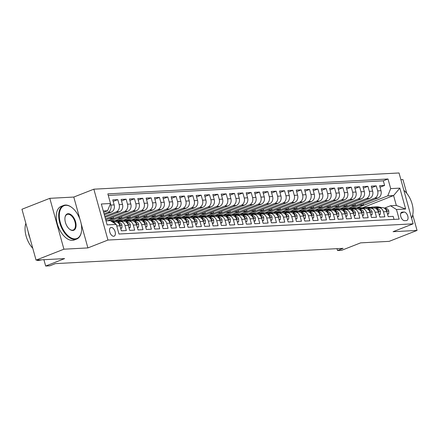 <?xml version="1.0" encoding="UTF-8"?>
<svg xmlns="http://www.w3.org/2000/svg" width="439" height="439" viewBox="0 0 439 439"><rect width="100%" height="100%" fill="white"/><g stroke="black" fill="none" stroke-linecap="round" stroke-linejoin="round"><path stroke-width="0.66" d="M113.674 236.264A4.62 2.579 68.6 0 0 114.14 236.16A4.62 2.579 68.6 0 0 114.996 231.32A4.62 2.579 68.6 0 0 111.232 227.462A4.62 2.579 68.6 0 0 110.765 227.561A4.62 2.579 68.6 0 0 109.904 232.407A4.62 2.579 68.6 0 0 113.674 236.264M49.816 198.329L21.95 209.255L36.058 260.124L63.918 249.193L87.893 247.92L107.956 240.051L93.847 189.187L73.785 197.056L49.816 198.329L63.918 249.193M107.956 240.051L413.137 223.83L399.035 172.966L93.847 189.187M406.75 193.286L402.942 179.562L400.889 179.666M413.137 223.83L393.075 231.699L417.05 230.426L412.737 214.863M417.05 230.426L389.184 241.351L360.628 242.866L341.679 250.296L337.514 250.521L343.084 248.337L55.407 263.625L49.837 265.814L45.667 266.034L64.615 258.604L36.058 260.124M116.741 225.97L119.962 225.794L121.356 230.815L126.355 230.546L124.967 225.531L128.303 225.355A5.773 4.708 -93 0 0 123.535 221.338L120.204 221.514A5.773 4.708 87 0 1 124.967 225.531M128.303 225.355L129.692 230.371L134.696 230.107L133.302 225.086L136.639 224.911A5.773 4.708 -93 0 0 131.876 220.894L128.539 221.069A5.773 4.708 87 0 1 133.302 225.086M136.639 224.911L138.033 229.926L143.032 229.663L141.643 224.642L144.98 224.466A5.773 4.708 -93 0 0 140.211 220.449L136.88 220.625A5.773 4.708 87 0 1 141.643 224.642M144.98 224.466L146.368 229.482L151.373 229.218L149.979 224.203L153.315 224.022A5.773 4.708 -93 0 0 148.552 220.005L145.216 220.186A5.773 4.708 87 0 1 149.979 224.203M153.315 224.022L154.709 229.043L159.714 228.774L158.32 223.758L161.656 223.583A5.773 4.708 -93 0 0 156.893 219.566L153.557 219.741A5.773 4.708 87 0 1 158.32 223.758M161.656 223.583L163.045 228.598L168.049 228.329L166.655 223.314L169.992 223.138A5.773 4.708 -93 0 0 165.229 219.121L161.892 219.297A5.773 4.708 87 0 1 166.655 223.314M169.992 223.138L171.386 228.154L176.39 227.89L174.996 222.869L178.333 222.694A5.773 4.708 -93 0 0 173.57 218.677L170.233 218.852A5.773 4.708 87 0 1 174.996 222.869M178.333 222.694L179.721 227.709L184.726 227.446L183.337 222.43L186.668 222.249A5.773 4.708 -93 0 0 181.905 218.232L178.569 218.413A5.773 4.708 87 0 1 183.337 222.43M186.668 222.249L188.062 227.27L193.067 227.001L191.673 221.986L195.009 221.805A5.773 4.708 -93 0 0 190.246 217.793L186.91 217.969A5.773 4.708 87 0 1 191.673 221.986M195.009 221.805L196.398 226.826L201.402 226.557L200.014 221.541L203.345 221.366A5.773 4.708 -93 0 0 198.582 217.349L195.245 217.524A5.773 4.708 87 0 1 200.014 221.541M203.345 221.366L204.739 226.381L209.743 226.118L208.349 221.097L211.686 220.921A5.773 4.708 -93 0 0 206.923 216.904L203.586 217.08A5.773 4.708 87 0 1 208.349 221.097M211.686 220.921L213.074 225.937L218.079 225.673L216.69 220.652L220.021 220.477A5.773 4.708 -93 0 0 215.258 216.46L211.922 216.641A5.773 4.708 87 0 1 216.69 220.652M220.021 220.477L221.415 225.498L226.42 225.229L225.026 220.213L228.362 220.032A5.773 4.708 -93 0 0 223.599 216.015L220.263 216.197A5.773 4.708 87 0 1 225.026 220.213M228.362 220.032L229.756 225.053L234.755 224.784L233.367 219.769L236.698 219.593A5.773 4.708 -93 0 0 231.935 215.576L228.598 215.752A5.773 4.708 87 0 1 233.367 219.769M236.698 219.593L238.092 224.609L243.096 224.345L241.702 219.324L245.039 219.149A5.773 4.708 -93 0 0 240.276 215.132L236.939 215.308A5.773 4.708 87 0 1 241.702 219.324M245.039 219.149L246.433 224.164L251.432 223.901L250.043 218.88L253.38 218.704A5.773 4.708 -93 0 0 248.611 214.687L245.275 214.863A5.773 4.708 87 0 1 250.043 218.88M253.38 218.704L254.768 223.72L259.773 223.456L258.379 218.441L261.715 218.26A5.773 4.708 -93 0 0 256.952 214.243L253.616 214.424A5.773 4.708 87 0 1 258.379 218.441M261.715 218.26L263.109 223.281L268.108 223.012L266.72 217.996L270.056 217.815A5.773 4.708 -93 0 0 265.288 213.804L261.957 213.98A5.773 4.708 87 0 1 266.72 217.996M270.056 217.815L271.445 222.836L276.449 222.568L275.055 217.552L278.392 217.376A5.773 4.708 -93 0 0 273.629 213.359L270.292 213.535A5.773 4.708 87 0 1 275.055 217.552M278.392 217.376L279.786 222.392L284.785 222.129L283.396 217.107L286.733 216.932A5.773 4.708 -93 0 0 281.964 212.915L278.633 213.091A5.773 4.708 87 0 1 283.396 217.107M286.733 216.932L288.121 221.947L293.126 221.684L291.732 216.663L295.068 216.487A5.773 4.708 -93 0 0 290.305 212.471L286.969 212.652A5.773 4.708 87 0 1 291.732 216.663M295.068 216.487L296.462 221.508L301.461 221.24L300.073 216.224L303.409 216.043A5.773 4.708 -93 0 0 298.641 212.026L295.31 212.207A5.773 4.708 87 0 1 300.073 216.224M303.409 216.043L304.798 221.064L309.802 220.795L308.408 215.779L311.745 215.604A5.773 4.708 -93 0 0 306.982 211.587L303.645 211.763A5.773 4.708 87 0 1 308.408 215.779M311.745 215.604L313.139 220.619L318.143 220.356L316.749 215.335L320.086 215.159A5.773 4.708 -93 0 0 315.317 211.143L311.986 211.318A5.773 4.708 87 0 1 316.749 215.335M320.086 215.159L321.474 220.175L326.479 219.912L325.085 214.891L328.421 214.715A5.773 4.708 -93 0 0 323.658 210.698L320.322 210.874A5.773 4.708 87 0 1 325.085 214.891M328.421 214.715L329.815 219.73L334.82 219.467L333.426 214.451L336.762 214.27A5.773 4.708 -93 0 0 331.999 210.254L328.663 210.435A5.773 4.708 87 0 1 333.426 214.451M336.762 214.27L338.151 219.291L343.155 219.023L341.761 214.007L345.098 213.831A5.773 4.708 -93 0 0 340.335 209.815L336.998 209.99A5.773 4.708 87 0 1 341.761 214.007M345.098 213.831L346.492 218.847L351.496 218.578L350.102 213.563L353.439 213.387A5.773 4.708 -93 0 0 348.676 209.37L345.339 209.546A5.773 4.708 87 0 1 350.102 213.563M353.439 213.387L354.827 218.402L359.832 218.139L358.443 213.118L361.774 212.942A5.773 4.708 -93 0 0 357.011 208.926L353.675 209.101A5.773 4.708 87 0 1 358.443 213.118M361.774 212.942L363.168 217.958L368.173 217.695L366.779 212.679L370.115 212.498A5.773 4.708 -93 0 0 365.352 208.481L362.016 208.662A5.773 4.708 87 0 1 366.779 212.679M370.115 212.498L371.504 217.519L376.508 217.25L375.12 212.235L378.451 212.053A5.773 4.708 -93 0 0 373.688 208.042L370.351 208.218A5.773 4.708 87 0 1 375.12 212.235M378.451 212.053L379.845 217.075L384.849 216.806L383.456 211.79A5.773 4.708 -93 0 0 378.692 207.773A5.773 4.708 -93 0 0 377.474 208.042L376.163 208.552M352.089 208.152L378.061 197.962A5.773 4.708 -93 0 0 380.997 190.718L379.603 185.697L384.608 185.434L380.031 187.228M348.775 208.322L374.73 198.143A5.773 4.708 -93 0 0 377.661 190.894L376.272 185.878L371.69 187.672M376.272 185.878L371.268 186.141L372.656 191.163A5.773 4.708 -93 0 1 369.726 198.406L343.748 208.596M335.412 209.035L361.385 198.851A5.773 4.708 -93 0 0 364.321 191.602L362.927 186.586L367.931 186.323L363.355 188.117M327.071 209.48L353.049 199.295A5.773 4.708 -93 0 0 355.98 192.046L354.591 187.03L359.59 186.762L355.014 188.561M318.736 209.924L344.708 199.74A5.773 4.708 -93 0 0 347.644 192.491L346.25 187.475L351.255 187.206L346.678 189M310.395 210.369L336.373 200.179A5.773 4.708 -93 0 0 339.303 192.935L337.915 187.914L342.914 187.651L338.337 189.445M302.059 210.813L328.032 200.623A5.773 4.708 -93 0 0 330.968 193.374L329.574 188.358L334.578 188.095L330.002 189.889M293.718 211.252L319.696 201.067A5.773 4.708 -93 0 0 322.627 193.818L321.238 188.803L326.237 188.534L321.661 190.334M285.377 211.697L311.355 201.512A5.773 4.708 -93 0 0 314.291 194.263L312.897 189.247L317.902 188.979L313.32 190.773M277.042 212.141L303.02 201.951A5.773 4.708 -93 0 0 305.95 194.707L304.562 189.686L309.561 189.423L304.984 191.217M268.701 212.586L294.679 202.395A5.773 4.708 -93 0 0 297.615 195.152L296.221 190.131L301.225 189.867L296.643 191.662M260.365 213.025L286.343 202.84A5.773 4.708 -93 0 0 289.274 195.591L287.885 190.575L292.884 190.306L288.308 192.106M252.024 213.469L278.002 203.284A5.773 4.708 -93 0 0 280.938 196.035L279.544 191.02L284.549 190.751L279.967 192.545M243.689 213.914L269.667 203.729A5.773 4.708 -93 0 0 272.597 196.48L271.209 191.459L276.208 191.195L271.631 192.99M235.348 214.358L261.326 204.168A5.773 4.708 -93 0 0 264.262 196.924L262.868 191.903L267.872 191.64L263.29 193.434M227.012 214.797L252.99 204.612A5.773 4.708 -93 0 0 255.921 197.363L254.527 192.348L259.531 192.084L254.955 193.879M218.671 215.242L244.649 205.057A5.773 4.708 -93 0 0 247.585 197.808L246.191 192.792L251.196 192.523L246.614 194.323M210.336 215.686L236.308 205.501A5.773 4.708 -93 0 0 239.244 198.252L237.85 193.237L242.855 192.968L238.278 194.762M201.995 216.131L227.973 205.94A5.773 4.708 -93 0 0 230.903 198.697L229.515 193.676L234.519 193.412L229.937 195.207M193.659 216.575L219.632 206.385A5.773 4.708 -93 0 0 222.568 199.141L221.174 194.12L226.178 193.857L221.602 195.651M185.318 217.014L211.296 206.829A5.773 4.708 -93 0 0 214.227 199.58L212.838 194.565L217.843 194.296L213.261 196.096M176.983 217.459L202.955 207.274A5.773 4.708 -93 0 0 205.891 200.025L204.497 195.009L209.502 194.74L204.925 196.535M168.642 217.903L194.62 207.713A5.773 4.708 -93 0 0 197.55 200.469L196.162 195.448L201.166 195.185L196.584 196.979M160.306 218.348L186.279 208.157A5.773 4.708 -93 0 0 189.214 200.914L187.821 195.893L192.825 195.629L188.249 197.424M151.965 218.787L177.943 208.602A5.773 4.708 -93 0 0 180.873 201.353L179.485 196.337L184.484 196.074L179.908 197.868M143.63 219.231L169.602 209.046A5.773 4.708 -93 0 0 172.538 201.797L171.144 196.782L176.149 196.513L171.572 198.313M135.289 219.676L161.267 209.491A5.773 4.708 -93 0 0 164.197 202.242L162.809 197.226L167.808 196.957L163.231 198.752M126.948 220.12L152.926 209.93A5.773 4.708 -93 0 0 155.861 202.686L154.468 197.665L159.472 197.402L154.89 199.196M118.612 220.565L144.59 210.374A5.773 4.708 -93 0 0 147.52 203.125L146.132 198.11L151.131 197.846L146.555 199.641M110.65 220.855L136.249 210.819A5.773 4.708 -93 0 0 139.185 203.57L137.791 198.554L142.796 198.285L138.214 200.085M105.761 219.95L127.914 211.263A5.773 4.708 -93 0 0 130.844 204.014L129.456 198.999L134.455 198.73L129.878 200.524M105.053 217.398L119.573 211.702A5.773 4.708 -93 0 0 122.508 204.459L121.115 199.438L126.119 199.174L121.537 200.969M104.35 214.847L111.237 212.147A5.773 4.708 -93 0 0 114.167 204.903L112.779 199.882L117.778 199.619L113.202 201.413M120.204 221.514A5.773 4.708 87 0 0 118.985 221.777L117.674 222.293M128.539 221.069A5.773 4.708 87 0 0 127.321 221.338L126.015 221.849M136.88 220.625A5.773 4.708 87 0 0 135.662 220.894L134.35 221.404M145.216 220.186A5.773 4.708 87 0 0 143.997 220.449L142.691 220.965M153.557 219.741A5.773 4.708 87 0 0 152.338 220.005L151.027 220.521M161.892 219.297A5.773 4.708 87 0 0 160.674 219.566L159.368 220.076M170.233 218.852A5.773 4.708 87 0 0 169.015 219.121L167.703 219.632M178.569 218.413A5.773 4.708 87 0 0 177.351 218.677L176.044 219.193M186.91 217.969A5.773 4.708 87 0 0 185.692 218.232L184.38 218.748M195.245 217.524A5.773 4.708 87 0 0 194.027 217.793L192.721 218.304M203.586 217.08A5.773 4.708 87 0 0 202.368 217.349L201.057 217.859M211.922 216.641A5.773 4.708 87 0 0 210.704 216.904L209.398 217.415M220.263 216.197A5.773 4.708 87 0 0 219.045 216.46L217.733 216.976M228.598 215.752A5.773 4.708 87 0 0 227.38 216.015L226.074 216.531M236.939 215.308A5.773 4.708 87 0 0 235.721 215.576L234.41 216.087M245.275 214.863A5.773 4.708 87 0 0 244.057 215.132L242.751 215.642M253.616 214.424A5.773 4.708 87 0 0 252.398 214.687L251.092 215.203M261.957 213.98A5.773 4.708 87 0 0 260.733 214.243L259.427 214.759M270.292 213.535A5.773 4.708 87 0 0 269.074 213.804L267.768 214.314M278.633 213.091A5.773 4.708 87 0 0 277.415 213.359L276.104 213.87M286.969 212.652A5.773 4.708 87 0 0 285.751 212.915L284.445 213.431M295.31 212.207A5.773 4.708 87 0 0 294.092 212.471L292.78 212.986M303.645 211.763A5.773 4.708 87 0 0 302.427 212.026L301.121 212.542M311.986 211.318A5.773 4.708 87 0 0 310.768 211.587L309.457 212.097M320.322 210.874A5.773 4.708 87 0 0 319.104 211.143L317.798 211.653M328.663 210.435A5.773 4.708 87 0 0 327.445 210.698L326.133 211.214M336.998 209.99A5.773 4.708 87 0 0 335.78 210.254L334.474 210.769M345.339 209.546A5.773 4.708 87 0 0 344.121 209.815L342.81 210.325M353.675 209.101A5.773 4.708 87 0 0 352.457 209.37L351.151 209.88M362.016 208.662A5.773 4.708 87 0 0 360.798 208.926L359.486 209.441M370.351 208.218A5.773 4.708 87 0 0 369.133 208.481L367.827 208.997M404.028 212.037L402.195 212.136A4.472 2.497 68.6 0 0 401.745 212.235A4.472 2.497 68.6 0 0 400.911 216.926A4.472 2.497 68.6 0 0 404.56 220.658L406.393 220.565A4.472 2.497 68.6 0 0 406.843 220.466A4.472 2.497 68.6 0 0 407.677 215.774A4.472 2.497 68.6 0 0 404.028 212.037L400.774 213.316M106.024 220.883L110.321 220.652L116.308 224.406L118.974 234.025L399.144 219.132L396.477 209.513L390.49 205.759L384.504 208.108M116.308 224.406L107.132 224.894L101.338 203.998L110.513 203.509L107.84 193.884L388.01 178.991L390.683 188.616L399.852 188.128L405.647 209.024L396.477 209.513M104.065 213.831L107.901 212.328L111.237 212.147M104.773 216.378L116.236 211.883L119.573 211.702M105.481 218.929L124.577 211.439L127.914 211.263M107.967 220.779L132.913 210.994L136.249 210.819M115.298 220.729L141.254 210.55L144.59 210.374M123.639 220.29L149.589 210.111L152.926 209.93M131.974 219.846L157.93 209.666L161.267 209.491M140.315 219.401L166.266 209.222L169.602 209.046M148.651 218.957L174.607 208.777L177.943 208.602M156.992 218.512L182.948 208.338L186.279 208.157M165.327 218.073L191.283 207.894L194.62 207.713M173.668 217.629L199.624 207.449L202.955 207.274M182.004 217.184L207.96 207.005L211.296 206.829M190.345 216.74L216.301 206.56L219.632 206.385M198.68 216.301L224.636 206.121L227.973 205.94M207.021 215.856L232.977 205.677L236.308 205.501M215.357 215.412L241.313 205.232L244.649 205.057M223.698 214.967L249.654 204.788L252.99 204.612M232.033 214.523L257.989 204.349L261.326 204.168M240.374 214.084L266.33 203.905L269.667 203.729M248.71 213.639L274.666 203.46L278.002 203.284M257.051 213.195L283.007 203.016L286.343 202.84M265.392 212.75L291.342 202.577L294.679 202.395M273.727 212.311L299.683 202.132L303.02 201.951M282.068 211.867L308.019 201.688L311.355 201.512M290.404 211.422L316.36 201.243L319.696 201.067M298.745 210.978L324.695 200.799L328.032 200.623M307.08 210.533L333.036 200.36L336.373 200.179M315.421 210.094L341.372 199.915L344.708 199.74M323.757 209.65L349.713 199.471L353.049 199.295M332.098 209.205L358.054 199.026L361.385 198.851M340.434 208.761L366.389 198.587L369.726 198.406M384.608 185.434L383.329 180.83L108.274 195.448M110.441 203.674L110.831 205.079A5.773 4.708 87 0 1 107.901 212.328M117.778 199.619L119.172 204.634A5.773 4.708 87 0 1 116.236 211.883M126.119 199.174L127.508 204.19A5.773 4.708 87 0 1 124.577 211.439M134.455 198.73L135.849 203.751A5.773 4.708 87 0 1 132.913 210.994M142.796 198.285L144.184 203.306A5.773 4.708 87 0 1 141.254 210.55M151.131 197.846L152.525 202.862A5.773 4.708 87 0 1 149.589 210.111M159.472 197.402L160.861 202.417A5.773 4.708 87 0 1 157.93 209.666M167.808 196.957L169.202 201.973A5.773 4.708 87 0 1 166.266 209.222M176.149 196.513L177.543 201.534A5.773 4.708 87 0 1 174.607 208.777M184.484 196.074L185.878 201.089A5.773 4.708 87 0 1 182.948 208.338M192.825 195.629L194.219 200.645A5.773 4.708 87 0 1 191.283 207.894M201.166 195.185L202.555 200.2A5.773 4.708 87 0 1 199.624 207.449M209.502 194.74L210.896 199.761A5.773 4.708 87 0 1 207.96 207.005M217.843 194.296L219.231 199.317A5.773 4.708 87 0 1 216.301 206.56M226.178 193.857L227.572 198.872A5.773 4.708 87 0 1 224.636 206.121M234.519 193.412L235.908 198.428A5.773 4.708 87 0 1 232.977 205.677M242.855 192.968L244.249 197.989A5.773 4.708 87 0 1 241.313 205.232M251.196 192.523L252.584 197.545A5.773 4.708 87 0 1 249.654 204.788M259.531 192.084L260.925 197.1A5.773 4.708 87 0 1 257.989 204.349M267.872 191.64L269.261 196.656A5.773 4.708 87 0 1 266.33 203.905M276.208 191.195L277.602 196.211A5.773 4.708 87 0 1 274.666 203.46M284.549 190.751L285.937 195.772A5.773 4.708 87 0 1 283.007 203.016M292.884 190.306L294.278 195.328A5.773 4.708 87 0 1 291.342 202.577M301.225 189.867L302.614 194.883A5.773 4.708 87 0 1 299.683 202.132M309.561 189.423L310.955 194.439A5.773 4.708 87 0 1 308.019 201.688M317.902 188.979L319.29 194A5.773 4.708 87 0 1 316.36 201.243M326.237 188.534L327.631 193.555A5.773 4.708 87 0 1 324.695 200.799M334.578 188.095L335.967 193.111A5.773 4.708 87 0 1 333.036 200.36M342.914 187.651L344.308 192.666A5.773 4.708 87 0 1 341.372 199.915M351.255 187.206L352.649 192.222A5.773 4.708 87 0 1 349.713 199.471M359.59 186.762L360.984 191.783A5.773 4.708 87 0 1 358.054 199.026M367.931 186.323L369.325 191.338A5.773 4.708 87 0 1 366.389 198.587M394.03 219.407L393.185 216.367L388.186 216.63L386.792 211.614A5.773 4.708 -93 0 0 382.029 207.598L378.692 207.773M390.49 205.759L396.329 205.452L393.585 195.553L387.747 195.86L390.683 188.616M362.131 207.888L393.585 195.553L399.852 188.128M357.11 207.877L387.747 195.86M43.911 259.701L45.667 266.034M336.993 248.661L337.514 250.521M103.642 212.3L107.577 210.753L103.275 210.983M383.329 180.83L388.01 178.991M363.36 203.729L363.744 205.123L356.66 207.899M363.744 205.123L359.195 205.364M355.025 204.173L355.409 205.567L348.325 208.344M355.409 205.567L350.854 205.809M346.684 204.618L347.068 206.006L339.984 208.788M347.068 206.006L342.519 206.253M338.348 205.062L338.732 206.451L331.648 209.233M338.732 206.451L334.178 206.692M330.007 205.501L330.391 206.895L323.307 209.672M330.391 206.895L325.842 207.137M321.666 205.946L322.056 207.34L314.972 210.116M322.056 207.34L317.501 207.581M313.331 206.39L313.715 207.784L306.631 210.561M313.715 207.784L309.166 208.026M304.99 206.835L305.379 208.223L298.295 211.005M305.379 208.223L300.825 208.465M296.654 207.274L297.038 208.668L289.954 211.444M297.038 208.668L292.484 208.909M288.313 207.718L288.703 209.112L281.618 211.889M288.703 209.112L284.148 209.354M279.978 208.163L280.362 209.557L273.277 212.333M280.362 209.557L275.807 209.798M271.637 208.607L272.026 209.996L264.942 212.778M272.026 209.996L267.472 210.243M263.301 209.046L263.685 210.44L256.601 213.217M263.685 210.44L259.131 210.682M254.96 209.491L255.35 210.885L248.265 213.661M255.35 210.885L250.795 211.126M246.625 209.935L247.009 211.329L239.924 214.106M247.009 211.329L242.454 211.571M238.284 210.38L238.673 211.768L231.583 214.55M238.673 211.768L234.119 212.015M229.948 210.824L230.332 212.213L223.248 214.995M230.332 212.213L225.778 212.454M221.607 211.263L221.997 212.657L214.907 215.434M221.997 212.657L217.442 212.899M213.272 211.708L213.656 213.102L206.571 215.878M213.656 213.102L209.101 213.343M204.931 212.152L205.32 213.546L198.23 216.323M205.32 213.546L200.766 213.788M196.595 212.597L196.979 213.985L189.895 216.767M196.979 213.985L192.425 214.227M188.254 213.036L188.638 214.43L181.554 217.206M188.638 214.43L184.089 214.671M179.919 213.48L180.303 214.874L173.218 217.651M180.303 214.874L175.748 215.115M171.578 213.925L171.962 215.319L164.877 218.095M171.962 215.319L167.413 215.56M163.242 214.369L163.626 215.758L156.542 218.54M163.626 215.758L159.072 216.004M154.901 214.814L155.285 216.202L148.201 218.984M155.285 216.202L150.736 216.443M146.56 215.253L146.95 216.647L139.865 219.423M146.95 216.647L142.395 216.888M138.225 215.697L138.609 217.091L131.524 219.868M138.609 217.091L134.06 217.332M129.884 216.142L130.273 217.535L123.189 220.312M130.273 217.535L125.719 217.777M121.548 216.586L121.932 217.974L114.848 220.757M121.932 217.974L117.378 218.216M113.207 217.025L113.597 218.419L107.517 220.801M113.597 218.419L109.042 218.66M119.962 225.794A5.773 4.708 -93 0 0 115.199 221.783L112.362 221.931M110.513 203.509L107.577 210.753M112.422 221.969A5.773 4.708 87 0 1 115.737 224.049M396.329 205.452L405.647 209.024M87.893 247.92L81.177 223.714M79.986 219.401L73.785 197.056M387.417 213.87L388.734 213.798L388.806 211.005A3.825 3.117 -93 0 0 386.293 208.459L384.004 208.015M381.897 207.603L378.583 206.961A11.041 9.005 -93 0 0 376.777 206.829L375.191 206.917A11.041 9.005 -93 0 0 374.692 206.961M377.99 207.877L374.418 207.181A11.041 9.005 -93 0 0 372.607 207.054A11.041 9.005 -93 0 0 370.549 207.46M380.317 207.685L377.002 207.043A11.041 9.005 -93 0 0 375.191 206.917M372.607 207.054L374.193 206.967A11.041 9.005 87 0 1 375.998 207.098L379.312 207.74M386.55 210.901L386.918 210.665L386.797 210.111A3.825 3.117 -93 0 0 384.888 208.585M387.527 214.27L388.734 213.798M411.524 218.013A17.609 9.834 68.6 0 0 412.858 214.177A17.609 9.834 68.6 0 0 403.847 190.328M412.825 214.364A18.037 10.075 -111.4 0 1 412.792 214.55A18.037 10.075 -111.4 0 1 411.579 218.205M75.146 238.865A17.609 9.834 68.6 0 0 81.407 231.797A17.609 9.834 68.6 0 0 71.903 207.559A17.609 9.834 68.6 0 0 65.839 205.32A17.609 9.834 68.6 0 0 60.319 222.633A17.609 9.834 68.6 0 0 75.146 238.865M81.374 231.979A18.037 10.075 -111.4 0 1 81.341 232.165A18.037 10.075 -111.4 0 1 76.743 239.019A18.037 10.075 -111.4 0 1 74.926 239.409A18.037 10.075 -111.4 0 1 60.214 224.351A18.037 10.075 -111.4 0 1 63.573 205.43A18.037 10.075 -111.4 0 1 65.395 205.04A18.037 10.075 -111.4 0 1 71.601 207.329A18.037 10.075 -111.4 0 1 71.755 207.444M72.819 230.48A8.802 4.917 -111.4 0 1 69.79 229.361A8.802 4.917 -111.4 0 1 65.032 217.245A8.802 4.917 -111.4 0 1 68.166 213.711A8.802 4.917 -111.4 0 1 75.579 221.821A8.802 4.917 -111.4 0 1 72.819 230.48M69.636 229.246A8.368 4.675 68.6 0 0 72.369 230.201A8.368 4.675 68.6 0 0 73.214 230.02A8.368 4.675 68.6 0 0 74.773 221.24A8.368 4.675 68.6 0 0 67.946 214.254A8.368 4.675 68.6 0 0 67.101 214.43A8.368 4.675 68.6 0 0 65.005 217.431M76.743 239.019L74.29 239.979A18.037 10.075 -111.4 0 1 72.473 240.369A18.037 10.075 -111.4 0 1 57.761 225.311A18.037 10.075 -111.4 0 1 61.12 206.39L63.573 205.43M29.967 238.157A18.037 10.075 -111.4 0 1 28.145 231.594M32.766 248.254A18.037 10.075 -111.4 0 1 25.863 223.358M379.076 214.314L380.394 214.243L380.465 211.45A3.825 3.117 -93 0 0 377.957 208.898L375.669 208.454M373.562 208.048L370.247 207.4A11.041 9.005 -93 0 0 368.436 207.274L366.85 207.362A11.041 9.005 -93 0 0 366.351 207.4M369.654 208.316L366.077 207.625A11.041 9.005 -93 0 0 364.266 207.499A11.041 9.005 -93 0 0 362.208 207.905M371.976 208.13L368.661 207.488A11.041 9.005 -93 0 0 366.85 207.362M364.266 207.499L365.852 207.411A11.041 9.005 87 0 1 367.662 207.537L370.977 208.185M378.215 211.346L378.583 211.11L378.456 210.555A3.825 3.117 -93 0 0 376.552 209.024M379.192 214.715L380.394 214.243M370.741 214.753L372.058 214.687L372.129 211.894A3.825 3.117 -93 0 0 369.616 209.343L367.328 208.898M365.221 208.492L361.906 207.845A11.041 9.005 -93 0 0 360.101 207.718L358.515 207.801A11.041 9.005 -93 0 0 358.015 207.845M361.313 208.761L357.741 208.064A11.041 9.005 -93 0 0 355.93 207.938A11.041 9.005 -93 0 0 353.872 208.349M363.64 208.574L360.326 207.927A11.041 9.005 -93 0 0 358.515 207.801M355.93 207.938L357.511 207.856A11.041 9.005 87 0 1 359.321 207.982L362.636 208.629M369.874 211.79L370.242 211.554L370.121 211A3.825 3.117 -93 0 0 368.211 209.469M370.851 215.159L372.058 214.687M362.4 215.198L363.717 215.126L363.788 212.333A3.825 3.117 -93 0 0 361.281 209.787L358.992 209.343M356.885 208.931L353.571 208.289A11.041 9.005 -93 0 0 351.76 208.163L350.174 208.245A11.041 9.005 -93 0 0 349.674 208.289M352.978 209.205L349.4 208.509A11.041 9.005 -93 0 0 347.589 208.382A11.041 9.005 -93 0 0 345.531 208.788M355.299 209.019L351.985 208.371A11.041 9.005 -93 0 0 350.174 208.245M347.589 208.382L349.175 208.3A11.041 9.005 87 0 1 350.986 208.426L354.3 209.068M361.538 212.235L361.906 211.999L361.78 211.444A3.825 3.117 -93 0 0 359.876 209.913M362.515 215.604L363.717 215.126M354.064 215.642L355.381 215.571L355.453 212.778A3.825 3.117 -93 0 0 352.94 210.232L350.651 209.787M348.544 209.376L345.23 208.734A11.041 9.005 -93 0 0 343.419 208.602L341.838 208.69A11.041 9.005 -93 0 0 341.339 208.734M344.637 209.65L341.059 208.953A11.041 9.005 -93 0 0 339.254 208.827A11.041 9.005 -93 0 0 337.196 209.233M346.964 209.458L343.649 208.816A11.041 9.005 -93 0 0 341.838 208.69M339.254 208.827L340.834 208.744A11.041 9.005 87 0 1 342.645 208.871L345.959 209.513M353.197 212.674L353.565 212.438L353.444 211.883A3.825 3.117 -93 0 0 351.535 210.358M354.174 216.043L355.381 215.571M345.723 216.087L347.04 216.015L347.112 213.222A3.825 3.117 -93 0 0 344.604 210.676L342.316 210.232M340.209 209.82L336.894 209.173A11.041 9.005 -93 0 0 335.083 209.046L333.497 209.134A11.041 9.005 -93 0 0 332.998 209.178M336.301 210.094L332.724 209.398A11.041 9.005 -93 0 0 330.913 209.271A11.041 9.005 -93 0 0 328.855 209.677M338.623 209.902L335.308 209.26A11.041 9.005 -93 0 0 333.497 209.134M330.913 209.271L332.499 209.183A11.041 9.005 87 0 1 334.309 209.31L337.624 209.957M344.862 213.118L345.23 212.882L345.103 212.328A3.825 3.117 -93 0 0 343.199 210.797M345.839 216.487L347.04 216.015M337.388 216.531L338.705 216.46L338.776 213.667A3.825 3.117 -93 0 0 336.263 211.115L333.975 210.671M331.868 210.265L328.553 209.617A11.041 9.005 -93 0 0 326.742 209.491L325.162 209.573A11.041 9.005 -93 0 0 324.662 209.617M327.96 210.533L324.383 209.842A11.041 9.005 -93 0 0 322.577 209.71A11.041 9.005 -93 0 0 320.519 210.122M330.287 210.347L326.967 209.705A11.041 9.005 -93 0 0 325.162 209.573M322.577 209.71L324.158 209.628A11.041 9.005 87 0 1 325.968 209.754L329.283 210.402M336.521 213.563L336.889 213.327L336.768 212.772A3.825 3.117 -93 0 0 334.858 211.241M337.498 216.932L338.705 216.46M329.047 216.97L330.364 216.904L330.435 214.111A3.825 3.117 -93 0 0 327.928 211.56L325.639 211.115M323.532 210.704L320.218 210.061A11.041 9.005 -93 0 0 318.407 209.935L316.821 210.018A11.041 9.005 -93 0 0 316.321 210.061M319.625 210.978L316.047 210.281A11.041 9.005 -93 0 0 314.236 210.155A11.041 9.005 -93 0 0 312.178 210.561M321.946 210.791L318.632 210.144A11.041 9.005 -93 0 0 316.821 210.018M314.236 210.155L315.822 210.072A11.041 9.005 87 0 1 317.633 210.199L320.947 210.841M328.185 214.007L328.553 213.771L328.427 213.217A3.825 3.117 -93 0 0 326.523 211.686M329.162 217.376L330.364 216.904M320.711 217.415L322.028 217.343L322.1 214.55A3.825 3.117 -93 0 0 319.587 212.004L317.298 211.56M315.191 211.148L311.877 210.506A11.041 9.005 -93 0 0 310.066 210.38L308.485 210.462A11.041 9.005 -93 0 0 307.986 210.506M311.284 211.422L307.706 210.725A11.041 9.005 -93 0 0 305.901 210.599A11.041 9.005 -93 0 0 303.843 211.005M313.611 211.236L310.291 210.588A11.041 9.005 -93 0 0 308.485 210.462M305.901 210.599L307.481 210.517A11.041 9.005 87 0 1 309.292 210.643L312.606 211.285M319.844 214.451L320.212 214.21L320.091 213.661A3.825 3.117 -93 0 0 318.182 212.13M320.821 217.815L322.028 217.343M312.37 217.859L313.687 217.788L313.759 214.995A3.825 3.117 -93 0 0 311.251 212.449L308.963 212.004M306.856 211.593L303.541 210.945A11.041 9.005 -93 0 0 301.73 210.819L300.144 210.907A11.041 9.005 -93 0 0 299.645 210.95M302.948 211.867L299.371 211.17A11.041 9.005 -93 0 0 297.56 211.044A11.041 9.005 -93 0 0 295.502 211.45M305.27 211.675L301.955 211.033A11.041 9.005 -93 0 0 300.144 210.907M297.56 211.044L299.146 210.956A11.041 9.005 87 0 1 300.956 211.088L304.271 211.73M311.509 214.891L311.877 214.655L311.75 214.1A3.825 3.117 -93 0 0 309.846 212.575M312.486 218.26L313.687 217.788M304.035 218.304L305.352 218.232L305.423 215.439A3.825 3.117 -93 0 0 302.91 212.888L300.622 212.443M298.515 212.037L295.2 211.389A11.041 9.005 -93 0 0 293.389 211.263L291.809 211.346A11.041 9.005 -93 0 0 291.309 211.389M294.607 212.306L291.03 211.614A11.041 9.005 -93 0 0 289.224 211.488A11.041 9.005 -93 0 0 287.166 211.894M296.929 212.119L293.614 211.477A11.041 9.005 -93 0 0 291.809 211.346M289.224 211.488L290.805 211.4A11.041 9.005 87 0 1 292.615 211.527L295.93 212.174M303.168 215.335L303.536 215.099L303.415 214.545A3.825 3.117 -93 0 0 301.505 213.014M304.145 218.704L305.352 218.232M295.694 218.743L297.011 218.677L297.082 215.884A3.825 3.117 -93 0 0 294.574 213.332L292.286 212.888M290.179 212.476L286.865 211.834A11.041 9.005 -93 0 0 285.054 211.708L283.468 211.79A11.041 9.005 -93 0 0 282.968 211.834M286.272 212.75L282.694 212.053A11.041 9.005 -93 0 0 280.883 211.927A11.041 9.005 -93 0 0 278.825 212.339M288.593 212.564L285.279 211.916A11.041 9.005 -93 0 0 283.468 211.79M280.883 211.927L282.469 211.845A11.041 9.005 87 0 1 284.28 211.971L287.594 212.619M294.827 215.779L295.195 215.544L295.074 214.989A3.825 3.117 -93 0 0 293.17 213.458M295.809 219.149L297.011 218.677M287.358 219.187L288.675 219.116L288.747 216.323A3.825 3.117 -93 0 0 286.233 213.777L283.945 213.332M281.838 212.92L278.524 212.278A11.041 9.005 -93 0 0 276.713 212.152L275.132 212.235A11.041 9.005 -93 0 0 274.633 212.278M277.931 213.195L274.353 212.498A11.041 9.005 -93 0 0 272.548 212.372A11.041 9.005 -93 0 0 270.49 212.778M280.252 213.008L276.938 212.361A11.041 9.005 -93 0 0 275.132 212.235M272.548 212.372L274.128 212.289A11.041 9.005 87 0 1 275.939 212.416L279.253 213.058M286.491 216.224L286.859 215.988L286.738 215.434A3.825 3.117 -93 0 0 284.829 213.903M287.468 219.593L288.675 219.116M279.017 219.632L280.334 219.56L280.406 216.767A3.825 3.117 -93 0 0 277.898 214.221L275.61 213.777M273.502 213.365L270.188 212.723A11.041 9.005 -93 0 0 268.377 212.591L266.791 212.679A11.041 9.005 -93 0 0 266.292 212.723M269.595 213.639L266.018 212.942A11.041 9.005 -93 0 0 264.207 212.816A11.041 9.005 -93 0 0 262.149 213.222M271.917 213.447L268.602 212.805A11.041 9.005 -93 0 0 266.791 212.679M264.207 212.816L265.793 212.728A11.041 9.005 87 0 1 267.598 212.86L270.918 213.502M278.15 216.663L278.518 216.427L278.397 215.873A3.825 3.117 -93 0 0 276.493 214.347M279.133 220.032L280.334 219.56M270.682 220.076L271.999 220.005L272.065 217.212A3.825 3.117 -93 0 0 269.557 214.666L267.269 214.216M265.161 213.809L261.847 213.162A11.041 9.005 -93 0 0 260.036 213.036L258.456 213.124A11.041 9.005 -93 0 0 257.956 213.167M261.254 214.078L257.677 213.387A11.041 9.005 -93 0 0 255.866 213.261A11.041 9.005 -93 0 0 253.808 213.667M263.576 213.892L260.261 213.25A11.041 9.005 -93 0 0 258.456 213.124M255.866 213.261L257.452 213.173A11.041 9.005 87 0 1 259.262 213.299L262.577 213.947M269.815 217.107L270.183 216.871L270.062 216.317A3.825 3.117 -93 0 0 268.152 214.786M270.792 220.477L271.999 220.005M262.341 220.521L263.658 220.449L263.729 217.656A3.825 3.117 -93 0 0 261.221 215.105L258.933 214.66M256.826 214.254L253.506 213.606A11.041 9.005 -93 0 0 251.701 213.48L250.115 213.563A11.041 9.005 -93 0 0 249.615 213.606M252.919 214.523L249.341 213.831A11.041 9.005 -93 0 0 247.53 213.7A11.041 9.005 -93 0 0 245.472 214.111M255.24 214.336L251.926 213.689A11.041 9.005 -93 0 0 250.115 213.563M247.53 213.7L249.116 213.617A11.041 9.005 87 0 1 250.921 213.744L254.241 214.391M261.474 217.552L261.842 217.316L261.721 216.762A3.825 3.117 -93 0 0 259.817 215.231M262.451 220.921L263.658 220.449M254.005 220.96L255.322 220.894L255.388 218.095A3.825 3.117 -93 0 0 252.88 215.549L250.592 215.105M248.485 214.693L245.171 214.051A11.041 9.005 -93 0 0 243.36 213.925L241.774 214.007A11.041 9.005 -93 0 0 241.274 214.051M244.578 214.967L241 214.27A11.041 9.005 -93 0 0 239.189 214.144A11.041 9.005 -93 0 0 237.131 214.55M246.899 214.781L243.585 214.133A11.041 9.005 -93 0 0 241.774 214.007M239.189 214.144L240.775 214.062A11.041 9.005 87 0 1 242.586 214.188L245.9 214.83M253.138 217.996L253.506 217.76L253.385 217.206A3.825 3.117 -93 0 0 251.476 215.675M254.115 221.366L255.322 220.894M245.664 221.404L246.981 221.333L247.053 218.54A3.825 3.117 -93 0 0 244.545 215.993L242.251 215.549M240.149 215.137L236.83 214.495A11.041 9.005 -93 0 0 235.024 214.369L233.438 214.451A11.041 9.005 -93 0 0 232.939 214.495M236.242 215.412L232.665 214.715A11.041 9.005 -93 0 0 230.854 214.589A11.041 9.005 -93 0 0 228.796 214.995M238.564 215.22L235.249 214.578A11.041 9.005 -93 0 0 233.438 214.451M230.854 214.589L232.44 214.506A11.041 9.005 87 0 1 234.245 214.633L237.559 215.275M244.797 218.441L245.165 218.199L245.044 217.651A3.825 3.117 -93 0 0 243.135 216.12M245.774 221.805L246.981 221.333M237.329 221.849L238.64 221.777L238.712 218.984A3.825 3.117 -93 0 0 236.204 216.438L233.916 215.993M231.808 215.582L228.494 214.934A11.041 9.005 -93 0 0 226.683 214.808L225.097 214.896A11.041 9.005 -93 0 0 224.598 214.94M227.901 215.856L224.324 215.159A11.041 9.005 -93 0 0 222.513 215.033A11.041 9.005 -93 0 0 220.455 215.439M230.223 215.664L226.908 215.022A11.041 9.005 -93 0 0 225.097 214.896M222.513 215.033L224.099 214.945A11.041 9.005 87 0 1 225.909 215.072L229.224 215.719M236.462 218.88L236.83 218.644L236.709 218.09A3.825 3.117 -93 0 0 234.799 216.564M237.439 222.249L238.64 221.777M228.988 222.293L230.305 222.222L230.376 219.429A3.825 3.117 -93 0 0 227.863 216.877L225.575 216.432M223.467 216.026L220.153 215.379A11.041 9.005 -93 0 0 218.348 215.253L216.762 215.335A11.041 9.005 -93 0 0 216.262 215.379M219.56 216.295L215.988 215.604A11.041 9.005 -93 0 0 214.177 215.472A11.041 9.005 -93 0 0 212.119 215.884M221.887 216.109L218.573 215.467A11.041 9.005 -93 0 0 216.762 215.335M214.177 215.472L215.763 215.39A11.041 9.005 87 0 1 217.568 215.516L220.883 216.164M228.121 219.324L228.489 219.088L228.368 218.534A3.825 3.117 -93 0 0 226.458 217.003M229.098 222.694L230.305 222.222M220.647 222.732L221.964 222.666L222.035 219.873A3.825 3.117 -93 0 0 219.527 217.321L217.239 216.877M215.132 216.465L211.817 215.823A11.041 9.005 -93 0 0 210.007 215.697L208.421 215.779A11.041 9.005 -93 0 0 207.921 215.823M211.225 216.74L207.647 216.043A11.041 9.005 -93 0 0 205.836 215.917A11.041 9.005 -93 0 0 203.778 216.323M213.546 216.553L210.232 215.906A11.041 9.005 -93 0 0 208.421 215.779M205.836 215.917L207.422 215.834A11.041 9.005 87 0 1 209.233 215.961L212.547 216.603M219.785 219.769L220.153 219.533L220.032 218.979A3.825 3.117 -93 0 0 218.123 217.448M220.762 223.138L221.964 222.666M212.311 223.177L213.628 223.105L213.7 220.312A3.825 3.117 -93 0 0 211.186 217.766L208.898 217.321M206.791 216.91L203.476 216.268A11.041 9.005 -93 0 0 201.671 216.142L200.085 216.224A11.041 9.005 -93 0 0 199.586 216.268M202.884 217.184L199.311 216.487A11.041 9.005 -93 0 0 197.501 216.361A11.041 9.005 -93 0 0 195.443 216.767M205.211 216.998L201.896 216.35A11.041 9.005 -93 0 0 200.085 216.224M197.501 216.361L199.087 216.279A11.041 9.005 87 0 1 200.892 216.405L204.206 217.047M211.444 220.213L211.812 219.977L211.691 219.423A3.825 3.117 -93 0 0 209.782 217.892M212.421 223.583L213.628 223.105M203.97 223.621L205.287 223.55L205.359 220.757A3.825 3.117 -93 0 0 202.851 218.21L200.563 217.766M198.455 217.354L195.141 216.712A11.041 9.005 -93 0 0 193.33 216.581L191.744 216.668A11.041 9.005 -93 0 0 191.245 216.712M194.548 217.629L190.97 216.932A11.041 9.005 -93 0 0 189.16 216.806A11.041 9.005 -93 0 0 187.102 217.212M196.87 217.437L193.555 216.795A11.041 9.005 -93 0 0 191.744 216.668M189.16 216.806L190.745 216.718A11.041 9.005 87 0 1 192.556 216.85L195.871 217.492M203.109 220.652L203.476 220.416L203.35 219.862A3.825 3.117 -93 0 0 201.446 218.337M204.086 224.022L205.287 223.55M195.635 224.066L196.952 223.994L197.023 221.201A3.825 3.117 -93 0 0 194.51 218.655L192.222 218.205M190.114 217.799L186.8 217.151A11.041 9.005 -93 0 0 184.995 217.025L183.409 217.113A11.041 9.005 -93 0 0 182.909 217.151M186.207 218.068L182.635 217.376A11.041 9.005 -93 0 0 180.824 217.25A11.041 9.005 -93 0 0 178.766 217.656M188.534 217.881L185.22 217.239A11.041 9.005 -93 0 0 183.409 217.113M180.824 217.25L182.404 217.162A11.041 9.005 87 0 1 184.215 217.289L187.53 217.936M194.768 221.097L195.136 220.861L195.015 220.307A3.825 3.117 -93 0 0 193.105 218.776M195.745 224.466L196.952 223.994M187.294 224.505L188.611 224.439L188.682 221.646A3.825 3.117 -93 0 0 186.174 219.094L183.886 218.649M181.779 218.243L178.464 217.596A11.041 9.005 -93 0 0 176.654 217.47L175.068 217.552A11.041 9.005 -93 0 0 174.568 217.596M177.872 218.512L174.294 217.815A11.041 9.005 -93 0 0 172.483 217.689A11.041 9.005 -93 0 0 170.425 218.101M180.193 218.326L176.879 217.678A11.041 9.005 -93 0 0 175.068 217.552M172.483 217.689L174.069 217.607A11.041 9.005 87 0 1 175.88 217.733L179.194 218.381M186.432 221.541L186.8 221.305L186.674 220.751A3.825 3.117 -93 0 0 184.77 219.22M187.409 224.911L188.611 224.439M178.958 224.949L180.275 224.883L180.347 222.085A3.825 3.117 -93 0 0 177.833 219.538L175.545 219.094M173.438 218.682L170.123 218.04A11.041 9.005 -93 0 0 168.313 217.914L166.732 217.996A11.041 9.005 -93 0 0 166.233 218.04M169.531 218.957L165.953 218.26A11.041 9.005 -93 0 0 164.148 218.134A11.041 9.005 -93 0 0 162.09 218.54M171.858 218.77L168.543 218.123A11.041 9.005 -93 0 0 166.732 217.996M164.148 218.134L165.728 218.051A11.041 9.005 87 0 1 167.539 218.178L170.853 218.82M178.091 221.986L178.459 221.75L178.338 221.196A3.825 3.117 -93 0 0 176.429 219.665M179.068 225.355L180.275 224.883M170.617 225.394L171.934 225.322L172.006 222.529A3.825 3.117 -93 0 0 169.498 219.983L167.21 219.538M165.102 219.127L161.788 218.485A11.041 9.005 -93 0 0 159.977 218.353L158.391 218.441A11.041 9.005 -93 0 0 157.892 218.485M161.195 219.401L157.617 218.704A11.041 9.005 -93 0 0 155.807 218.578A11.041 9.005 -93 0 0 153.749 218.984M163.517 219.209L160.202 218.567A11.041 9.005 -93 0 0 158.391 218.441M155.807 218.578L157.392 218.496A11.041 9.005 87 0 1 159.203 218.622L162.518 219.264M169.756 222.425L170.123 222.189L169.997 221.635A3.825 3.117 -93 0 0 168.093 220.109M170.733 225.794L171.934 225.322M162.282 225.838L163.599 225.767L163.67 222.974A3.825 3.117 -93 0 0 161.157 220.427L158.869 219.983M156.761 219.571L153.447 218.924A11.041 9.005 -93 0 0 151.636 218.798L150.056 218.885A11.041 9.005 -93 0 0 149.556 218.929M152.854 219.846L149.276 219.149A11.041 9.005 -93 0 0 147.471 219.023A11.041 9.005 -93 0 0 145.413 219.429M155.181 219.654L151.861 219.012A11.041 9.005 -93 0 0 150.056 218.885M147.471 219.023L149.051 218.935A11.041 9.005 87 0 1 150.862 219.061L154.177 219.709M161.415 222.869L161.782 222.633L161.662 222.079A3.825 3.117 -93 0 0 159.752 220.548M162.392 226.239L163.599 225.767M153.941 226.283L155.258 226.211L155.329 223.418A3.825 3.117 -93 0 0 152.821 220.866L150.533 220.422M148.426 220.016L145.111 219.368A11.041 9.005 -93 0 0 143.301 219.242L141.715 219.324A11.041 9.005 -93 0 0 141.215 219.368M144.519 220.285L140.941 219.593A11.041 9.005 -93 0 0 139.13 219.462A11.041 9.005 -93 0 0 137.072 219.873M146.84 220.098L143.526 219.456A11.041 9.005 -93 0 0 141.715 219.324M139.13 219.462L140.716 219.379A11.041 9.005 87 0 1 142.527 219.505L145.841 220.153M153.079 223.314L153.447 223.078L153.321 222.524A3.825 3.117 -93 0 0 151.417 220.993M154.056 226.683L155.258 226.211M145.605 226.722L146.922 226.656L146.994 223.863A3.825 3.117 -93 0 0 144.48 221.311L142.192 220.866M140.085 220.455L136.77 219.813A11.041 9.005 -93 0 0 134.96 219.687L133.379 219.769A11.041 9.005 -93 0 0 132.88 219.813M136.178 220.729L132.6 220.032A11.041 9.005 -93 0 0 130.795 219.906A11.041 9.005 -93 0 0 128.737 220.312M138.504 220.543L135.185 219.895A11.041 9.005 -93 0 0 133.379 219.769M130.795 219.906L132.375 219.824A11.041 9.005 87 0 1 134.186 219.95L137.5 220.592M144.738 223.758L145.106 223.522L144.985 222.968A3.825 3.117 -93 0 0 143.076 221.437M145.715 227.128L146.922 226.656M137.264 227.166L138.581 227.095L138.653 224.302A3.825 3.117 -93 0 0 136.145 221.755L133.857 221.311M131.749 220.899L128.435 220.257A11.041 9.005 -93 0 0 126.624 220.131L125.038 220.213A11.041 9.005 -93 0 0 124.539 220.257M127.842 221.174L124.264 220.477A11.041 9.005 -93 0 0 122.454 220.351A11.041 9.005 -93 0 0 120.396 220.757M130.163 220.987L126.849 220.34A11.041 9.005 -93 0 0 125.038 220.213M122.454 220.351L124.039 220.268A11.041 9.005 87 0 1 125.85 220.394L129.165 221.036M136.397 224.203L136.77 223.961L136.644 223.413A3.825 3.117 -93 0 0 134.74 221.882M137.38 227.567L138.581 227.095M128.929 227.611L130.246 227.539L130.317 224.746A3.825 3.117 -93 0 0 127.804 222.2L125.516 221.755M123.408 221.344L120.094 220.702A11.041 9.005 -93 0 0 118.283 220.57L116.703 220.658A11.041 9.005 -93 0 0 116.203 220.702M119.501 221.618L115.923 220.921A11.041 9.005 -93 0 0 114.118 220.795A11.041 9.005 -93 0 0 112.06 221.201M121.822 221.426L118.508 220.784A11.041 9.005 -93 0 0 116.703 220.658M114.118 220.795L115.698 220.707A11.041 9.005 87 0 1 117.509 220.839L120.824 221.481M128.062 224.642L128.429 224.406L128.309 223.852A3.825 3.117 -93 0 0 126.399 222.326M129.039 228.011L130.246 227.539M120.588 228.055L121.905 227.984L121.976 225.191A3.825 3.117 -93 0 0 119.468 222.639L117.18 222.194M115.073 221.788L111.758 221.141A11.041 9.005 -93 0 0 110.919 221.026M113.487 221.871L111.715 221.525M119.721 225.086L120.088 224.85L119.968 224.296A3.825 3.117 -93 0 0 118.064 222.765M120.703 228.456L121.905 227.984M38.484 259.992L38.621 260.492L40.119 259.904M37.233 260.058L37.353 260.492L38.621 260.492L41.617 259.828M374.73 198.143L378.061 197.962M377.661 190.894L380.997 190.718M110.831 205.079L114.167 204.903M119.172 204.634L122.508 204.459M127.508 204.19L130.844 204.014M135.849 203.751L139.185 203.57M144.184 203.306L147.52 203.125M152.525 202.862L155.861 202.686M160.861 202.417L164.197 202.242M169.202 201.973L172.538 201.797M177.543 201.534L180.873 201.353M185.878 201.089L189.214 200.914M194.219 200.645L197.55 200.469M202.555 200.2L205.891 200.025M210.896 199.761L214.227 199.58M219.231 199.317L222.568 199.141M227.572 198.872L230.903 198.697M235.908 198.428L239.244 198.252M244.249 197.989L247.585 197.808M252.584 197.545L255.921 197.363M260.925 197.1L264.262 196.924M269.261 196.656L272.597 196.48M277.602 196.211L280.938 196.035M285.937 195.772L289.274 195.591M294.278 195.328L297.615 195.152M302.614 194.883L305.95 194.707M310.955 194.439L314.291 194.263M319.29 194L322.627 193.818M327.631 193.555L330.968 193.374M335.967 193.111L339.303 192.935M344.308 192.666L347.644 192.491M352.649 192.222L355.98 192.046M360.984 191.783L364.321 191.602M369.325 191.338L372.656 191.163M383.456 211.79L386.792 211.614M401.35 212.471L402.195 212.136M386.66 211.192L388.806 211.077M377.002 207.043L378.583 206.961M374.418 207.181L375.998 207.098M384.833 208.536L386.293 208.459M386.282 210.314L386.797 210.111M378.319 211.631L380.465 211.521M368.661 207.488L370.247 207.4M366.077 207.625L367.662 207.537M376.492 208.98L377.957 208.898M377.941 210.758L378.456 210.555M369.984 212.075L372.129 211.96M360.326 207.927L361.906 207.845M357.741 208.064L359.321 207.982M368.156 209.419L369.616 209.343M369.605 211.203L370.121 211M361.643 212.52L363.788 212.405M351.985 208.371L353.571 208.289M349.4 208.509L350.986 208.426M359.815 209.864L361.281 209.787M361.264 211.647L361.78 211.444M353.307 212.964L355.453 212.849M343.649 208.816L345.23 208.734M341.059 208.953L342.645 208.871M351.474 210.308L352.94 210.232M352.929 212.086L353.444 211.883M344.966 213.403L347.112 213.294M335.308 209.26L336.894 209.173M332.724 209.398L334.309 209.31M343.139 210.753L344.604 210.676M344.588 212.531L345.103 212.328M336.631 213.848L338.771 213.733M326.967 209.705L328.553 209.617M324.383 209.842L325.968 209.754M334.798 211.197L336.263 211.115M336.252 212.975L336.768 212.772M328.29 214.292L330.435 214.177M318.632 210.144L320.218 210.061M316.047 210.281L317.633 210.199M326.462 211.636L327.928 211.56M327.911 213.42L328.427 213.217M319.954 214.737L322.094 214.622M310.291 210.588L311.877 210.506M307.706 210.725L309.292 210.643M318.121 212.081L319.587 212.004M319.576 213.864L320.091 213.661M311.613 215.181L313.759 215.066M301.955 211.033L303.541 210.945M299.371 211.17L300.956 211.088M309.786 212.525L311.251 212.449M311.235 214.303L311.75 214.1M303.278 215.62L305.418 215.511M293.614 211.477L295.2 211.389M291.03 211.614L292.615 211.527M301.445 212.97L302.91 212.888M302.899 214.748L303.415 214.545M294.937 216.065L297.082 215.95M285.279 211.916L286.865 211.834M282.694 212.053L284.28 211.971M293.109 213.409L294.574 213.332M294.558 215.192L295.074 214.989M286.601 216.509L288.741 216.394M276.938 212.361L278.524 212.278M274.353 212.498L275.939 212.416M284.768 213.853L286.233 213.777M286.223 215.637L286.738 215.434M278.26 216.954L280.406 216.839M268.602 212.805L270.188 212.723M266.018 212.942L267.598 212.86M276.433 214.298L277.898 214.221M277.882 216.076L278.397 215.873M269.919 217.393L272.065 217.283M260.261 213.25L261.847 213.162M257.677 213.387L259.262 213.299M268.092 214.742L269.557 214.666M269.541 216.52L270.062 216.317M261.584 217.837L263.729 217.722M251.926 213.689L253.506 213.606M249.341 213.831L250.921 213.744M259.756 215.187L261.221 215.105M261.205 216.965L261.721 216.762M253.243 218.282L255.388 218.167M243.585 214.133L245.171 214.051M241 214.27L242.586 214.188M251.415 215.626L252.88 215.549M252.864 217.409L253.385 217.206M244.907 218.726L247.053 218.611M235.249 214.578L236.83 214.495M232.665 214.715L234.245 214.633M243.08 216.07L244.545 215.993M244.528 217.848L245.044 217.651M236.566 219.165L238.712 219.056M226.908 215.022L228.494 214.934M224.324 215.159L225.909 215.072M234.739 216.515L236.204 216.438M236.187 218.293L236.709 218.09M228.231 219.61L230.376 219.495M218.573 215.467L220.153 215.379M215.988 215.604L217.568 215.516M226.403 216.959L227.863 216.877M227.852 218.737L228.368 218.534M219.89 220.054L222.035 219.939M210.232 215.906L211.817 215.823M207.647 216.043L209.233 215.961M218.062 217.398L219.527 217.321M219.511 219.182L220.032 218.979M211.554 220.499L213.7 220.383M201.896 216.35L203.476 216.268M199.311 216.487L200.892 216.405M209.727 217.843L211.186 217.766M211.175 219.626L211.691 219.423M203.213 220.943L205.359 220.828M193.555 216.795L195.141 216.712M190.97 216.932L192.556 216.85M201.386 218.287L202.851 218.21M202.834 220.065L203.35 219.862M194.878 221.382L197.023 221.272M185.22 217.239L186.8 217.151M182.635 217.376L184.215 217.289M193.05 218.732L194.51 218.655M194.499 220.51L195.015 220.307M186.537 221.827L188.682 221.711M176.879 217.678L178.464 217.596M174.294 217.815L175.88 217.733M184.709 219.171L186.174 219.094M186.158 220.954L186.674 220.751M178.201 222.271L180.341 222.156M168.543 218.123L170.123 218.04M165.953 218.26L167.539 218.178M176.368 219.615L177.833 219.538M177.822 221.399L178.338 221.196M169.86 222.716L172.006 222.6M160.202 218.567L161.788 218.485M157.617 218.704L159.203 218.622M168.033 220.06L169.498 219.983M169.481 221.838L169.997 221.635M161.525 223.155L163.665 223.045M151.861 219.012L153.447 218.924M149.276 219.149L150.862 219.061M159.692 220.504L161.157 220.427M161.146 222.282L161.662 222.079M153.184 223.599L155.329 223.484M143.526 219.456L145.111 219.368M140.941 219.593L142.527 219.505M151.356 220.949L152.821 220.866M152.805 222.727L153.321 222.524M144.848 224.044L146.988 223.928M135.185 219.895L136.77 219.813M132.6 220.032L134.186 219.95M143.015 221.388L144.48 221.311M144.469 223.171L144.985 222.968M136.507 224.488L138.653 224.373M126.849 220.34L128.435 220.257M124.264 220.477L125.85 220.394M134.68 221.832L136.145 221.755M136.128 223.616L136.644 223.413M128.172 224.933L130.312 224.817M118.508 220.784L120.094 220.702M115.923 220.921L117.509 220.839M126.339 222.277L127.804 222.2M127.793 224.055L128.309 223.852M119.831 225.372L121.976 225.262M111.155 221.174L111.758 221.141M118.003 222.721L119.468 222.639M119.452 224.499L119.968 224.296M412.858 214.177L412.792 214.55M71.903 207.559L71.601 207.329M81.407 231.797L81.341 232.165"/></g></svg>

